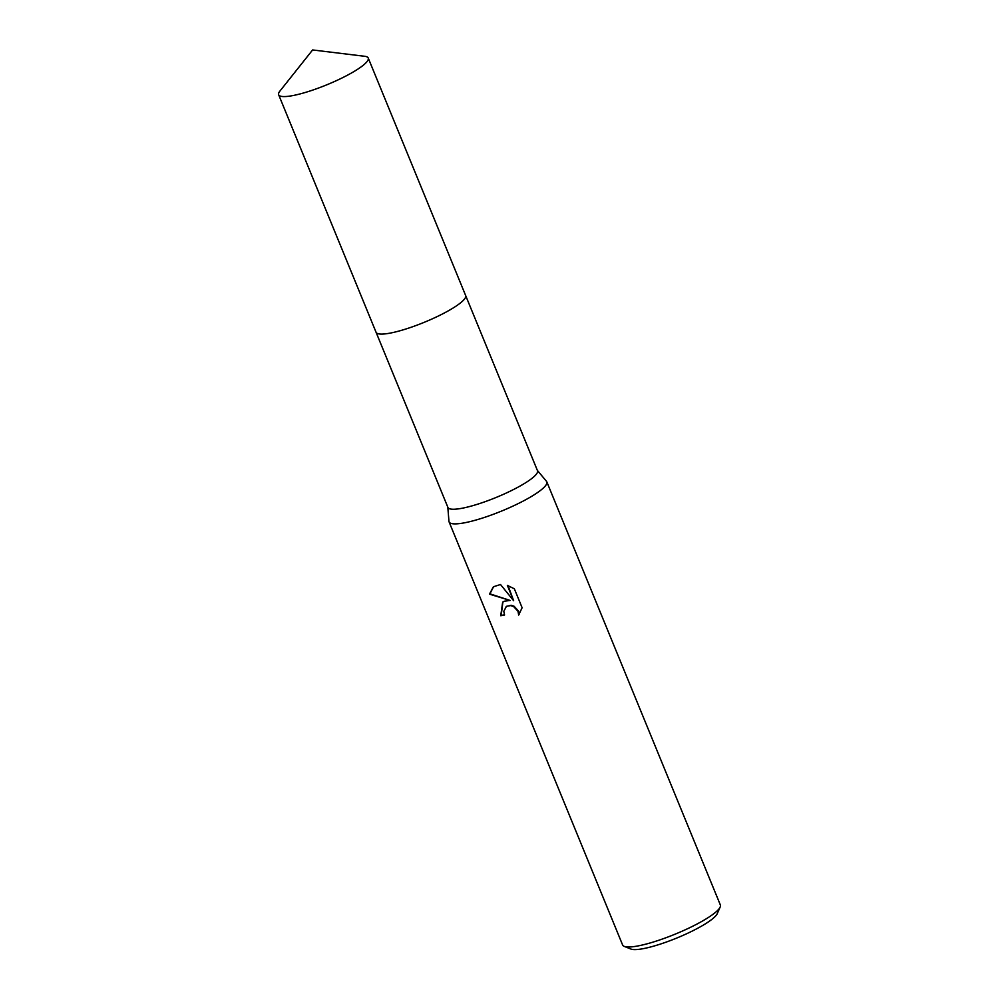 <?xml version="1.0" encoding="UTF-8"?>
<svg xmlns="http://www.w3.org/2000/svg" width="999" height="999" viewBox="0 0 999 999"><rect width="100%" height="100%" fill="white"/><g stroke="black" fill="none" stroke-linecap="round" stroke-linejoin="round"><path stroke-width="1.5" d="M377.934 333.666A48.402 9.066 -22.3 0 0 396.653 331.656A48.402 9.066 -22.3 0 0 465.309 297.827M396.653 331.656A48.414 9.066 -22.3 0 0 458.703 304.27A48.414 9.066 -22.3 0 0 465.646 295.529L368.231 58.017A48.402 9.066 -22.3 0 0 364.822 56.306L312.612 49.95L279.882 91.134A48.402 9.066 -22.3 0 0 278.659 94.755A48.402 9.066 -22.3 0 0 312.5 90.172A48.402 9.066 -22.3 0 0 361.288 66.758A48.402 9.066 -22.3 0 0 368.231 58.017M376.136 332.43L447.914 507.43A48.402 9.066 -22.3 0 0 468.494 506.818A48.402 9.066 -22.3 0 0 515.759 488.374A48.402 9.066 -22.3 0 0 537.487 470.691L465.709 295.692M447.814 507.18L448.951 521.316A52.81 9.89 -22.3 0 0 449.088 521.903A52.81 9.89 -22.3 0 0 471.54 521.228A52.81 9.89 -22.3 0 0 523.114 501.111A52.81 9.89 -22.3 0 0 546.803 481.818A52.81 9.89 -22.3 0 0 546.49 481.318L537.387 470.442M504.345 601.211L510.127 600.461L489.46 594.155L493.394 586.775L500.499 584.502L513.648 600.736L507.355 585.389L514.348 588.798L522.115 607.729L518.668 615.034L518.031 611.376L513.673 606.605L510.689 605.606L506.431 606.306L503.796 611.376L504.57 614.984A52.81 9.89 157.7 0 1 500.736 615.721L502.659 602.172L504.345 601.211M449.088 521.903L622.627 945.017A52.81 9.89 -22.3 0 0 624.238 946.39A52.81 9.89 -22.3 0 0 645.079 944.342A52.81 9.89 -22.3 0 0 720.154 907.055A52.81 9.89 -22.3 0 0 720.341 904.944L546.803 481.818M624.238 946.39L630.931 949.05A47.527 8.904 -22.3 0 0 649.687 947.214A47.527 8.904 -22.3 0 0 717.257 913.648L720.154 907.055M502.884 602.01L501.186 615.396A51.923 9.728 -22.3 0 0 504.483 614.772M493.606 586.625L489.922 593.818L510.127 600.461M506.168 606.468L511.126 605.282L514.123 606.268L518.481 611.038L519.118 614.447M508.029 585.589L513.648 600.736M278.659 94.755L376.061 332.267A48.414 9.066 -22.3 0 0 409.915 327.684A48.414 9.066 -22.3 0 0 458.703 304.283"/></g></svg>
